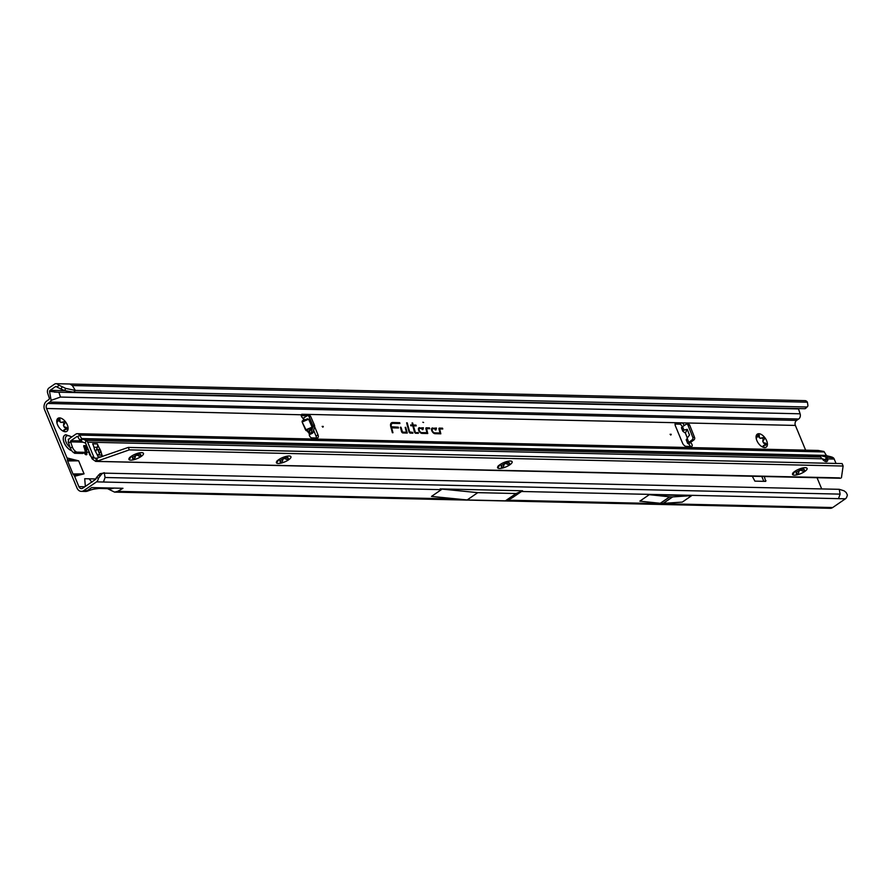<?xml version="1.0" encoding="UTF-8"?>
<svg xmlns="http://www.w3.org/2000/svg" width="892" height="892" viewBox="0 0 892 892"><rect width="100%" height="100%" fill="white"/><g stroke="black" fill="none" stroke-linecap="round" stroke-linejoin="round"><path stroke-width="1.34" d="M763.351 440.269L762.961 441.362A5.274 2.866 -124.5 0 1 763.229 441.941A5.274 2.866 -124.5 0 1 763.441 442.521L767.421 444.194A7.872 4.27 55.5 0 0 766.641 440.748A7.872 4.27 55.5 0 0 764.544 437.27L764.043 439.667L763.028 440.369A1.483 0.803 55.5 0 0 763.017 439.243A1.483 0.803 55.5 0 0 761.567 437.927M756.07 437.247L756.427 438.128A5.274 2.866 -124.5 0 1 756.895 437.559L758.88 433.713L759.449 437.615A5.274 2.866 -124.5 0 1 760.397 438.217L764.544 437.27A7.872 4.27 55.5 0 0 758.88 433.713A7.872 4.27 55.5 0 0 756.07 437.08A7.872 4.27 55.5 0 0 756.07 437.236A7.872 4.27 55.5 0 0 758.936 444.004A7.872 4.27 55.5 0 0 762.872 447.148A7.872 4.27 55.5 0 0 764.611 447.561A7.872 4.27 55.5 0 0 767.421 444.194L765.447 445.264A1.483 0.803 55.5 0 0 765.347 444.863A1.483 0.803 55.5 0 0 764.422 443.725L763.318 442.61A5.274 2.866 55.5 0 0 763.106 442.031A5.274 2.866 55.5 0 0 762.838 441.451L762.783 440.648M88.308 449.702A1.851 1.004 55.5 0 0 87.94 449.356L87.048 448.33A5.642 3.066 55.5 0 0 86.892 447.951A5.642 3.066 55.5 0 0 86.725 447.561L86.658 446.859M86.992 452.032A1.851 1.004 55.5 0 0 86.948 451.932A1.851 1.004 55.5 0 0 86.022 450.683L85.119 449.657A5.642 3.066 55.5 0 0 84.974 449.267A5.642 3.066 55.5 0 0 84.807 448.888L84.863 447.884A1.851 1.004 55.5 0 0 84.818 446.814M64.023 424.436L63.644 425.54A5.274 2.866 -124.5 0 1 63.912 426.12A5.274 2.866 -124.5 0 1 64.124 426.699L68.093 428.372A7.872 4.27 55.5 0 0 67.313 424.927A7.872 4.27 55.5 0 0 65.228 421.448L64.715 423.845L63.7 424.536A1.483 0.803 55.5 0 0 63.7 423.421A1.483 0.803 55.5 0 0 62.239 422.094M56.742 421.425L57.11 422.295A5.274 2.866 -124.5 0 1 57.579 421.738L59.552 417.891L60.121 421.793A5.274 2.866 -124.5 0 1 61.08 422.384L65.228 421.448A7.872 4.27 55.5 0 0 59.552 417.891A7.872 4.27 55.5 0 0 56.742 421.258A7.872 4.27 55.5 0 0 56.742 421.414A7.872 4.27 55.5 0 0 59.608 428.171A7.872 4.27 55.5 0 0 63.544 431.327A7.872 4.27 55.5 0 0 65.283 431.728A7.872 4.27 55.5 0 0 68.093 428.372L66.12 429.442A1.483 0.803 55.5 0 0 66.019 429.041A1.483 0.803 55.5 0 0 65.094 427.904L63.99 426.789A5.274 2.866 55.5 0 0 63.778 426.209A5.274 2.866 55.5 0 0 63.51 425.629L63.466 424.826M322.157 426.409L322.871 427.19L323.305 426.443L322.157 426.409M309.502 415.594A3.702 2.007 55.5 0 0 307.238 414.379L302.02 414.267A2.319 1.26 55.5 0 0 301.563 414.39A2.319 1.26 55.5 0 0 302.544 417.802L303.213 418.237L307.06 415.817A1.851 1.461 89.2 0 1 307.707 415.616L309.413 415.594A1.851 1.461 89.2 0 1 310.717 416.564L314.452 425.194A1.851 1.461 89.2 0 1 314.564 426.655L313.17 432.129A1.851 1.461 89.2 0 1 312.456 433.211L309.234 434.794L309.557 434.014A2.319 1.26 55.5 0 0 309.758 436.277A2.319 1.26 55.5 0 0 311.81 437.872L317.028 437.994A3.702 2.007 55.5 0 0 317.775 437.794A3.702 2.007 55.5 0 0 317.976 434.794L314.575 426.577M307.707 415.616A1.851 1.461 89.2 0 1 309.022 416.586L312.746 425.216A1.851 1.461 89.2 0 1 312.858 426.677L311.475 432.163A1.851 1.461 89.2 0 1 310.75 433.233L309.557 434.014L306.558 430.134L308.9 431.338L308.665 431.951L309.39 431.683L310.215 433.579L311.91 433.557M670.093 434.293L670.795 435.062L671.241 434.315L670.093 434.293M690.252 446.435A2.319 1.26 55.5 0 0 690.051 445.777A2.319 1.26 55.5 0 0 688.513 443.948L693.876 439.946A1.851 1.438 -86.6 0 0 694.556 437.415L689.717 425.205A1.851 1.438 -86.6 0 0 688.546 424.235L686.795 424.135A1.851 1.438 -86.6 0 0 686.071 424.336L682.536 426.621L681.555 427.569L682.101 427.759M684.086 425.618A2.319 1.26 55.5 0 0 683.885 424.915A2.319 1.26 55.5 0 0 681.599 422.853L676.381 422.73A3.702 2.007 55.5 0 0 675.634 422.942A3.702 2.007 55.5 0 0 675.422 425.941L682.503 443.034A3.702 2.007 55.5 0 0 686.16 446.346L691.378 446.468A2.319 1.26 55.5 0 0 691.846 446.334A2.319 1.26 55.5 0 0 691.98 444.461A2.319 1.26 55.5 0 0 690.441 442.633L687.632 443.357L692.125 439.845A1.851 1.438 -86.6 0 0 692.794 437.314L687.966 425.105A1.851 1.438 -86.6 0 0 686.795 424.135M682.157 426.889A2.319 1.26 55.5 0 0 681.956 426.242A2.319 1.26 55.5 0 0 679.671 424.168L675.066 424.068M423.6 422.496L422.841 422.25L423.6 422.496M401.634 431.828A1.26 0.68 55.5 0 0 402.872 432.954L407.265 433.055L405.748 427.357L405.169 427.346L406.462 432.23L402.537 432.141L400.987 427.246L400.397 427.235L401.556 431.605A1.26 0.68 55.5 0 0 401.634 431.828M409.082 432.007A1.26 0.68 55.5 0 0 410.32 433.122L412.885 433.189L412.673 432.375L409.64 431.951L407.231 422.853L406.64 422.841L409.004 431.773A1.26 0.68 55.5 0 0 409.082 432.007M415.404 432.43L413.397 425.83L416.185 425.897L415.973 425.083L413.186 425.016L412.65 422.975L412.059 422.964L412.595 425.005L410.61 424.96L410.833 425.774L412.818 425.818L414.423 431.895A1.26 0.68 55.5 0 0 415.739 433.244L418.37 433.311L418.158 432.497L414.925 432.787M761.188 438.195L760.274 438.307A5.274 2.866 55.5 0 0 759.326 437.704L758.412 436.355A1.483 0.803 55.5 0 0 757.654 435.341M762.861 447.093L762.861 446.268A5.274 2.866 55.5 0 0 763.329 445.699L763.496 445.554M84.773 453.772L84.829 453.705A5.642 3.066 55.5 0 0 85.141 453.337L85.331 453.203M61.86 422.373L60.946 422.473A5.274 2.866 55.5 0 0 59.998 421.883L59.084 420.533A1.483 0.803 55.5 0 0 58.337 419.519M63.533 431.271L63.544 430.435A5.274 2.866 55.5 0 0 64.012 429.877L64.179 429.732M763.808 481.334L761.79 476.473M316.415 437.983A3.702 2.007 55.5 0 0 316.058 436.11L313.638 430.278M306.592 416.129A3.702 2.007 55.5 0 0 305.32 415.705L301.228 415.605M682.536 426.621L683.908 430.1L682.837 431.249L685.368 433.077L687.297 437.95M798.44 408.569A1.293 1.015 -88.7 0 0 798.507 408.937L800.113 413.799L60.466 397.063L58.894 392.302L49.573 391.398A1.293 1.015 91.3 0 1 49.673 390.919L49.774 390.707A1.293 1.015 91.3 0 1 50.108 390.339L55.527 386.615A1.293 1.015 91.3 0 1 56.542 386.66L57.434 387.373L58.716 385.099L57.701 384.296A4.07 3.189 -88.7 0 0 56.096 383.694A4.07 3.189 -88.7 0 0 54.512 384.173L49.093 387.897A4.07 3.189 91.3 0 0 47.644 393.093L49.25 397.955A1.293 1.015 -88.7 0 1 48.781 399.616L46.73 401.021A6.478 5.073 91.3 0 0 44.6 409.796L76.98 487.969A6.478 5.073 91.3 0 0 81.317 491.369A6.478 5.073 91.3 0 0 83.826 490.589L96.537 481.858A4.07 3.189 -88.7 0 0 98.009 479.785L98.533 478.123L96.358 477.633L95.99 478.759A1.293 1.015 91.3 0 1 95.522 479.417L82.811 488.147A3.702 2.899 91.3 0 1 81.384 488.593A3.702 2.899 91.3 0 1 78.897 486.642L74.605 476.283L84.06 473.853L78.663 460.829L67.011 457.93A4.627 3.624 91.3 0 1 67.424 459.859L67.435 460.172A1.851 1.45 -88.7 0 0 67.591 460.941L72.988 473.975A1.851 1.45 -88.7 0 0 73.4 474.577L73.59 474.767A4.627 3.624 91.3 0 1 74.605 476.283M686.751 439.488L687.119 438.195L688.657 442.075L690.408 442.187M688.513 443.948L687.632 443.357L688.513 443.948M683.908 430.1L687.241 429.342L689.494 435.028L687.119 438.195M84.138 452.69L84.562 453.415A1.851 1.004 55.5 0 0 86.624 454.686A1.851 1.004 55.5 0 0 86.825 453.47L86.758 452.389A5.642 3.066 55.5 0 0 87.07 452.01L87.962 452.11A1.851 1.004 55.5 0 0 88.765 452.121A1.851 1.004 55.5 0 0 89.022 451.709M752.302 476.261L754.888 481.134L765.726 481.379L764.288 476.529M800.113 413.799A4.07 3.189 91.3 0 1 798.663 419.006L796.601 420.411L47.744 403.463A3.702 2.899 91.3 0 0 46.529 408.48L67.011 457.93M95.912 478.971L84.707 478.714L85.353 486.396M821.688 488.916L817.05 477.733M805.632 450.17L795.385 425.428A3.702 2.899 -88.7 0 1 796.601 420.411M419.575 427.669A3.256 1.762 55.5 0 0 418.694 428.06A3.256 1.762 55.5 0 0 419.128 431.26A3.256 1.762 55.5 0 0 421.949 433.389L427.747 433.523L426.577 428.639L429.699 428.706L429.476 427.892L426.287 427.825A1.26 0.68 55.5 0 0 425.941 427.97A1.26 0.68 55.5 0 0 425.885 428.684L426.945 432.698L421.604 432.575A2.33 1.26 -124.5 0 1 419.407 430.702A2.33 1.26 -124.5 0 1 419.641 428.517A2.33 1.26 -124.5 0 1 419.909 428.483L422.395 428.539L422.106 429.632L422.908 429.643L423.399 427.759L419.251 428.06A3.1 1.684 55.5 0 0 418.571 428.272M432.653 427.959A3.256 1.762 55.5 0 0 431.773 428.361A3.256 1.762 55.5 0 0 432.207 431.55A3.256 1.762 55.5 0 0 435.017 433.69L440.826 433.813L439.656 428.94L442.767 428.996L442.555 428.193L439.355 428.115A1.26 0.68 55.5 0 0 439.02 428.272A1.26 0.68 55.5 0 0 438.953 428.974L440.024 432.988L434.683 432.876A2.33 1.26 -124.5 0 1 432.475 430.992A2.33 1.26 -124.5 0 1 432.72 428.818A2.33 1.26 -124.5 0 1 432.988 428.784L435.474 428.84L435.185 429.922L435.976 429.944L436.478 428.048L432.319 428.361A3.1 1.684 55.5 0 0 431.639 428.573M392.368 432.72L392.948 432.732L391.655 427.848L398.512 428.004L398.3 427.19L391.376 426.766A5.018 2.721 -124.5 0 1 392.402 423.41A5.018 2.721 -124.5 0 1 392.982 423.343L399.906 423.499L399.694 422.685L392.647 422.518A5.943 3.222 55.5 0 0 391.042 423.243A5.943 3.222 55.5 0 0 390.741 426.588L392.368 432.72M649.264 494.681L639.854 501.148L660.27 503.289A3.702 2.007 55.5 0 0 660.403 503.3L663.135 503.367A3.702 2.007 55.5 0 0 663.28 503.356L682.28 502.107L691.69 495.64L649.264 494.681L669.68 496.833A3.702 2.007 55.5 0 0 669.825 496.844L672.557 496.9A3.702 2.007 55.5 0 0 672.691 496.9L691.69 495.64M516.078 493.521L505.43 500.825L511.595 498.227L522.578 490.778L440.169 488.905L477.777 492.652L516.078 493.521L522.578 490.778M440.169 488.905L441.328 489.663L431.505 496.409L467.14 499.955L477.777 492.652M107.542 488.66L114.555 492.116L117.688 491.358L122.962 488.292L91.686 487.578L86.078 491.47M114.611 492.116L830.184 508.306A6.478 5.073 -88.7 0 0 832.693 507.537L845.404 498.806L521.419 491.481M102.848 473.106L839.261 489.318L840.119 494.123L838.491 498.65M96.358 477.633L99.982 473.708L101.721 473.998L104.219 472.682L105.078 477.499L103.45 482.026L96.537 481.858M339.897 390.116L338.38 389.982A3.702 2.007 55.5 0 0 338.269 389.982L337.265 389.96A3.702 2.007 55.5 0 0 337.165 389.96L335.715 390.016M47.744 403.463L49.796 402.058A4.07 3.189 -88.7 0 0 51.112 400.363L49.595 391.778M807.383 402.18A4.07 3.189 -88.7 0 0 804.952 400.631L69.91 384.006L72.341 385.545L75.329 390.44L73.612 392.157L804.963 408.714L807.026 406.852A5.553 2.676 44.9 0 0 807.494 406.551A5.553 2.676 44.9 0 0 807.918 405.481L807.383 402.18L72.341 385.545M839.261 489.318L844.044 490.801L846.196 492.518L847.4 495.06L846.865 496.733A4.07 3.189 91.3 0 1 845.404 498.806M60.466 397.063L51.112 400.363M804.963 408.714L805.309 408.569A5.553 2.676 44.9 0 0 805.777 408.268L807.494 406.551M806.68 406.986L75.329 390.44L65.74 388.399L64.581 390.607L73.612 392.157M100.64 487.79L98.867 488.459M114.009 488.091L111.489 488.749L98.99 488.459M89.089 478.814L91.943 482.226M102.101 473.329L99.982 473.708M101.721 473.998L98.533 478.123M100.272 475.637L98.332 475.18M80.079 474.7L73.59 474.767M81.874 474.488L73.4 474.577M73.902 459.793L67.424 459.859M75.909 460.082L67.435 460.172M654.538 405.303A92.556 50.197 55.5 0 0 658.575 405.403M399.36 423.477L392.313 422.92A5.798 3.144 55.5 0 0 390.897 423.444M397.966 427.982L390.886 427A5.162 2.799 -124.5 0 1 391.945 423.544A5.162 2.799 -124.5 0 1 392.179 423.488M392.402 432.72L391.655 427.848M435.541 429.933L435.932 428.439L432.319 428.361M440.024 432.988L434.348 433.267A2.475 1.338 -124.5 0 1 433.178 432.754M431.795 430.747A2.475 1.338 -124.5 0 1 432.263 428.952A2.475 1.338 -124.5 0 1 432.508 428.907M442.22 428.985L439.031 428.517A1.115 0.602 55.5 0 0 438.92 428.528M440.269 433.802L439.198 429.074M422.462 429.632L422.853 428.149L419.251 428.06M426.945 432.698L421.28 432.966A2.475 1.338 -124.5 0 1 420.099 432.453M418.727 430.457A2.475 1.338 -124.5 0 1 419.184 428.651A2.475 1.338 -124.5 0 1 419.441 428.617M429.141 428.695L425.952 428.216A1.115 0.602 55.5 0 0 425.841 428.227M427.19 433.512L426.131 428.773M412.595 425.005L410.721 425.361M415.639 425.885L412.74 425.417L412.16 423.365M414.546 432.23L413.397 425.83M417.824 433.3L415.07 432.832M409.127 432.107L406.752 423.243M412.338 433.178L409.506 432.665M401.679 431.94L400.508 427.636M406.462 432.23L402.058 432.497M406.707 433.044L405.269 427.747M64.581 390.607L57.434 387.373M58.716 385.099L65.74 388.399M60.935 389.124L62.128 386.872M505.43 500.825L467.14 499.955M687.241 429.342L685.368 433.077M302.756 421.336L302.154 421.102L302.109 421.949L305.989 429.788L311.776 428.45L312.077 427.145L308.632 419.195L307.595 418.805L308.353 419.34L302.555 421.838L307.472 419.307L304.027 420.076L302.756 421.336M302.544 417.802L304.027 420.076L307.595 418.805M306.335 430.747L305.555 429.911L311.799 427.301L308.9 431.338L309.39 431.683L311.776 428.45M68.093 428.372L67.681 429.052M66.12 429.442L64.135 429.788A5.274 2.866 -124.5 0 1 63.666 430.345L65.283 431.728L62.919 431.037M65.183 429.442L64.257 429.665M64.157 431.483L65.283 431.728M60.946 422.473L62.172 422.161M767.421 444.194L766.997 444.874M765.447 445.264L763.463 445.61A5.274 2.866 -124.5 0 1 762.994 446.178L764.611 447.561L762.236 446.859M764.511 445.275L763.585 445.487M763.485 447.316L764.611 447.561M760.274 438.307L761.489 437.983M64.703 435.229A9.255 5.018 55.5 0 0 64.67 435.251A9.255 5.018 55.5 0 0 64.146 442.755A9.255 5.018 55.5 0 0 71.761 450.75M71.839 436.913L65.885 434.75A9.255 5.018 55.5 0 0 64.737 435.207A9.255 5.018 55.5 0 0 64.213 442.711A9.255 5.018 55.5 0 0 71.694 450.661M68.483 442.622L68.249 442.309A4.17 2.263 -124.5 0 1 68.216 442.209A4.17 2.263 -124.5 0 1 68.171 442.12L68.26 441.73A1.483 0.803 55.5 0 0 68.361 441.707L68.138 441.897M68.506 440.369L68.361 439.165L68.963 439.265M803.625 467.787A5.274 1.617 -22.5 0 1 803.313 468.222L804.707 471.522L800.481 470.173A5.274 1.617 -22.5 0 1 799.277 470.697L797.537 474.7L795.653 471.623A5.274 1.617 -22.5 0 1 795.218 471.634A5.274 1.617 -22.5 0 1 794.828 471.612L792.642 474.589A7.872 2.408 157.5 0 0 797.537 474.7A7.872 2.408 157.5 0 0 804.707 471.522A7.872 2.408 157.5 0 0 806.981 468.222A7.872 2.408 157.5 0 0 806.401 467.843A7.872 2.408 157.5 0 0 805.264 467.664A7.872 2.408 157.5 0 0 802.086 468.11A7.872 2.408 157.5 0 0 794.917 471.299A7.872 2.408 157.5 0 0 792.631 473.541A7.872 2.408 157.5 0 0 792.642 474.589L792.62 474.555M796.879 474.644L796.177 473.262M795.842 471.678L795.586 471.467A5.274 1.617 -22.5 0 1 795.151 471.478A5.274 1.617 -22.5 0 1 794.761 471.444L794.716 471.444M792.642 474.589L793.233 472.47M508.696 461.119A5.274 1.617 -22.5 0 1 508.373 461.543L509.767 464.843L505.541 463.494A5.274 1.617 -22.5 0 1 504.337 464.03L502.609 468.032L500.713 464.955A5.274 1.617 -22.5 0 1 500.278 464.966A5.274 1.617 -22.5 0 1 499.899 464.933L497.703 467.921A7.872 2.408 157.5 0 0 502.609 468.032A7.872 2.408 157.5 0 0 509.767 464.843A7.872 2.408 157.5 0 0 512.041 461.554A7.872 2.408 157.5 0 0 511.462 461.164A7.872 2.408 157.5 0 0 510.324 460.997A7.872 2.408 157.5 0 0 507.147 461.443A7.872 2.408 157.5 0 0 499.977 464.62A7.872 2.408 157.5 0 0 497.691 466.873A7.872 2.408 157.5 0 0 497.703 467.921L497.691 467.876M501.951 467.965L501.237 466.583M500.903 465.011L500.646 464.788A5.274 1.617 -22.5 0 1 500.211 464.799A5.274 1.617 -22.5 0 1 499.832 464.765L499.776 464.765M497.703 467.921L498.293 465.791M287.492 456.113A5.274 1.617 -22.5 0 1 287.168 456.548L288.573 459.837L284.336 458.488A5.274 1.617 -22.5 0 1 283.132 459.023L281.404 463.026L279.508 459.949A5.274 1.617 -22.5 0 1 279.073 459.96A5.274 1.617 -22.5 0 1 278.694 459.926L276.509 462.915A7.872 2.408 157.5 0 0 281.404 463.026A7.872 2.408 157.5 0 0 288.573 459.837A7.872 2.408 157.5 0 0 290.837 456.548A7.872 2.408 157.5 0 0 290.257 456.158A7.872 2.408 157.5 0 0 289.12 455.99A7.872 2.408 157.5 0 0 285.942 456.436A7.872 2.408 157.5 0 0 278.772 459.614A7.872 2.408 157.5 0 0 276.498 461.866A7.872 2.408 157.5 0 0 276.509 462.915L276.487 462.87M280.746 462.959L280.043 461.577M279.709 460.004L279.441 459.781A5.274 1.617 -22.5 0 1 279.006 459.793A5.274 1.617 -22.5 0 1 278.627 459.759L278.572 459.759M276.509 462.915L277.089 460.785M140.022 452.779A5.274 1.617 -22.5 0 1 139.698 453.203L141.103 456.503L136.866 455.154A5.274 1.617 -22.5 0 1 135.673 455.689L133.934 459.681L132.038 456.604A5.274 1.617 -22.5 0 1 131.603 456.615A5.274 1.617 -22.5 0 1 131.224 456.592L129.039 459.57A7.872 2.408 157.5 0 0 133.934 459.681A7.872 2.408 157.5 0 0 141.103 456.503A7.872 2.408 157.5 0 0 143.367 453.203A7.872 2.408 157.5 0 0 142.787 452.824A7.872 2.408 157.5 0 0 141.65 452.645A7.872 2.408 157.5 0 0 138.472 453.091A7.872 2.408 157.5 0 0 131.302 456.28A7.872 2.408 157.5 0 0 129.028 458.533A7.872 2.408 157.5 0 0 129.039 459.57L129.017 459.536M133.276 459.625L132.573 458.243M132.239 456.659L131.971 456.448A5.274 1.617 -22.5 0 1 131.537 456.459A5.274 1.617 -22.5 0 1 131.157 456.425L131.102 456.425M129.039 459.57L129.619 457.451M822.324 458.878A4.627 0.769 -166.4 0 1 825.524 459.804L826.17 457.139A4.627 0.769 13.6 0 0 819.949 455.79A4.627 0.769 13.6 0 0 818.901 456.024A4.627 0.769 13.6 0 0 820.417 457.005L822.268 458.8A4.627 2.509 55.5 0 0 827.074 461.365A4.627 2.509 55.5 0 0 827.72 458.923L825.802 460.239A4.627 2.509 55.5 0 1 825.814 461.588M97.83 456.269A3.702 2.899 91.3 0 1 98.12 456.838L97.15 454.641A18.509 10.035 55.5 0 0 95.667 451.91A3.702 2.007 -124.5 0 1 95.299 451.229A17.216 9.333 -124.5 0 1 94.909 450.315A17.216 9.333 -124.5 0 1 94.541 449.401A3.702 2.007 -124.5 0 1 94.351 448.732A18.509 10.035 55.5 0 0 93.582 446.011L92.723 443.815A3.702 2.899 91.3 0 1 92.935 444.45M807.673 455.31L811.597 456.815L808.018 455.31L82.019 438.886L85.944 440.392A3.702 2.899 91.3 0 1 87.65 442.176L93.56 456.425A5.553 3.01 55.5 0 0 94.184 457.674L92.266 459.001A5.553 3.01 -124.5 0 1 91.631 457.741L93.56 456.425M834.21 459.068L827.72 458.923L826.17 457.139L833.251 457.73A3.702 2.899 -88.7 0 1 834.21 459.068L836.027 463.439M96.894 448.464A18.509 10.035 55.5 0 0 97.875 450.17A3.702 2.007 -124.5 0 1 98.231 450.85A17.216 9.333 -124.5 0 1 98.99 452.679A3.702 2.007 -124.5 0 1 99.19 453.348A18.509 10.035 55.5 0 0 99.581 454.875M840.509 478.257L95.678 461.398L92.266 459.001M76.656 452.132L74.66 453.281L82.811 453.459L84.807 452.311L76.656 452.132L75.619 451.43A5.553 3.122 60 0 1 72.375 447.015L70.591 441.875A0.925 0.725 91.3 0 1 70.925 440.681L76.902 436.567A0.925 0.725 91.3 0 1 77.816 436.812L79.945 440.302A3.702 2.899 -88.7 0 0 81.373 441.551L85.309 443.045A0.925 0.725 91.3 0 1 85.732 443.491L91.631 457.741M94.184 457.674L95.923 458.633L96.325 461.365L839.606 477.878M832.492 457.284A5.553 0.925 13.6 0 0 829.014 456.314L826.683 455.712A0.925 0.725 91.3 0 1 826.382 455.422L824.253 451.943A3.702 2.899 -88.7 0 0 823.907 451.475L818.209 450.449L77.325 433.69A3.702 2.899 91.3 0 1 79.533 435.084L81.663 438.574A0.925 0.725 -88.7 0 0 82.019 438.886L81.373 441.551M72.375 447.015L70.39 448.163L68.606 443.023A3.702 2.899 91.3 0 1 69.91 438.24L75.887 434.125A3.702 2.899 91.3 0 1 77.325 433.69M92.668 443.815L97.351 443.948A3.702 2.899 91.3 0 1 97.351 447.327L96.046 450.605A2.776 2.174 -88.7 0 0 95.823 452.166M97.005 454.329A2.776 2.174 -88.7 0 0 97.696 454.597L100.54 455.031A3.702 2.899 91.3 0 1 102.491 456.47M91.129 456.514A5.553 4.348 91.3 0 1 89.033 451.463M97.395 443.915L98.298 446.112A18.509 10.035 55.5 0 0 99.793 448.854A3.702 2.007 -124.5 0 1 100.149 449.523A17.216 9.333 -124.5 0 1 100.907 451.352A3.702 2.007 -124.5 0 1 101.108 452.032A18.509 10.035 55.5 0 0 101.878 454.742L102.58 456.436M101.878 454.742L101.186 455.221M98.298 446.112L97.562 446.624M84.807 452.311L84.996 452.099A1.851 1.037 60 0 0 85.063 450.65L83.714 445.643L86.624 445.666M83.725 446.792L87.126 446.87M70.39 448.163A5.553 3.122 60 0 0 73.623 452.578L74.66 453.281M95.857 458.633L128.27 447.427L842.115 463.584L843.118 466.025L129.284 449.869L97.629 460.974L96.626 458.533M128.27 447.427L129.284 449.869M803.436 467.821A5.274 1.617 -22.5 0 1 803.246 468.055L803.681 469.058L800.414 470.006A5.274 1.617 -22.5 0 1 799.21 470.541L796.132 472.336M508.763 462.402L505.474 463.327A5.274 1.617 -22.5 0 1 504.27 463.862L501.192 465.657M287.302 456.147A5.274 1.617 -22.5 0 1 287.101 456.381L287.536 457.373L284.269 458.321A5.274 1.617 -22.5 0 1 283.065 458.856L279.988 460.651M140.089 454.061L136.799 454.987A5.274 1.617 -22.5 0 1 135.595 455.522L132.518 457.317M841.424 477.8L843.118 466.025M808.007 455.433L826.739 455.734M132.529 457.395L131.971 456.448M140.724 454.619L141.103 456.503M139.631 453.047L140.066 454.039M142.486 452.746L140.958 452.668M279.999 460.729L279.441 459.781M288.194 457.964L288.573 459.837M289.956 456.08L288.428 456.002M501.204 465.736L500.646 464.788M509.399 462.97L509.767 464.843M508.306 461.387L508.741 462.379M511.161 461.086L509.633 461.008M796.132 472.403L795.586 471.467M804.339 469.638L804.707 471.522M806.1 467.754L804.573 467.687M764.422 443.725L765.436 443.034M84.807 448.888L86.725 447.561M86.022 450.683L87.94 449.356M65.094 427.904L66.108 427.201M314.564 426.655L312.858 426.677M679.671 424.168L681.599 422.853L795.385 425.428M303.514 418.103L304.161 419.575L302.154 421.102M301.273 414.78L46.529 408.48M305.555 429.911L302.109 421.949M84.807 486.776L78.897 486.642M305.32 415.705L307.238 414.379L676.381 422.73L675.177 423.566M441.328 489.663L103.45 482.026M87.985 490.678L83.826 490.589M832.693 507.537L507.002 500.167M458.075 499.052L117.688 491.358M840.119 494.123L105.078 477.499M54.312 392.09L798.507 408.937M64.971 390.674L50.108 390.339M798.663 419.006L49.796 402.058M55.527 386.615L56.519 386.637M805.309 408.569L807.026 406.852M72.988 473.975L84.06 473.853M67.591 460.941L78.663 460.829M663.28 503.356L672.691 496.9M663.135 503.367L672.557 496.9M660.403 503.3L669.825 496.844M660.27 503.289L669.68 496.833M687.966 425.105L689.717 425.205M692.794 437.314L694.556 437.415M692.125 439.845L693.876 439.946M316.058 436.11L317.976 434.794M312.456 433.211L310.75 433.233M313.17 432.129L311.475 432.163M314.452 425.194L312.746 425.216M310.717 416.564L309.022 416.586M312.077 427.145L308.632 419.195M764.823 481.357L765.96 480.576M63.499 431.182L64.068 430.791M59.084 420.533L60.11 419.842M59.329 421.124L59.898 420.734M63.7 424.536L64.715 423.845M64.614 427.603L65.172 427.212M85.141 453.337L87.07 452.01M84.829 453.705L86.758 452.389M85.041 454.095L86.68 452.969M85.409 454.441L86.825 453.47M84.863 447.884L86.368 446.847M84.718 448.208L86.647 446.881M85.119 449.657L87.048 448.33M85.61 450.348L87.539 449.022M762.827 447.003L763.385 446.613M758.412 436.355L759.427 435.664M758.657 436.946L759.226 436.567M763.028 440.369L764.043 439.667M763.931 443.424L764.5 443.034M71.527 437.125A7.526 4.081 55.5 0 0 66.287 436.277A7.526 4.081 55.5 0 0 66.12 442.164A7.526 4.081 55.5 0 0 70.145 447.472M68.238 439.689L68.885 439.221M85.309 443.045L85.944 440.392L811.597 456.815M824.253 451.943L79.533 435.084L77.816 436.812M76.902 436.567L77.615 436.589M79.945 440.302L81.663 438.574L826.382 455.422M97.696 454.597L97.128 454.585M96.046 450.605L95.02 450.583M97.351 447.327L93.972 447.249M100.54 455.031L97.284 454.953M101.108 452.032L99.19 453.348M100.907 451.352L98.99 452.679M100.149 449.523L98.231 450.85M99.793 448.854L97.875 450.17M101.242 456.905L98.12 456.838M97.562 458.198L94.663 458.131M822.268 458.8L87.65 442.176M811.943 456.815L820.417 457.005M80.403 440.893L70.925 440.681M82.956 442.153L70.591 441.875L68.606 443.023M75.619 451.43L73.623 452.578M130.187 458.187L129.875 457.429M135.194 457.574L134.659 456.291M135.149 456.726L134.848 456.002M138.015 455.444L137.725 454.73M138.673 456.035L138.137 454.742M277.657 461.532L277.345 460.763M282.664 460.919L282.128 459.625M282.619 460.06L282.318 459.347M285.485 458.789L285.195 458.064M286.142 459.369L285.607 458.075M498.862 466.538L498.55 465.769M503.868 465.914L503.333 464.632M503.824 465.067L503.523 464.353M506.689 463.795L506.4 463.071M507.347 464.375L506.812 463.082M793.802 473.206L793.49 472.448M798.797 472.593L798.273 471.299M798.753 471.734L798.463 471.021M801.629 470.463L801.328 469.75M802.287 471.043L801.752 469.761M687.654 443.402L686.204 439.745M682.837 431.249L681.488 427.848M86.111 491.47L81.317 491.369M99.124 488.448C92.757 489.229 92.545 489.251 86.948 491.314M69.91 384.006L56.096 383.694M85.219 453.248L87.148 451.932"/></g></svg>
